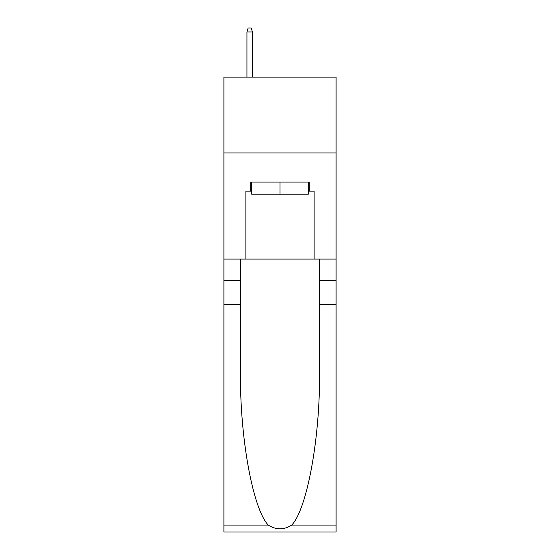 <?xml version="1.0" encoding="UTF-8"?>
<svg xmlns="http://www.w3.org/2000/svg" width="560" height="560" viewBox="0 0 560 560"><rect width="100%" height="100%" fill="white"/><g stroke="black" fill="none" stroke-linecap="round" stroke-linejoin="round"><path stroke-width="0.84" d="M336.098 152.936L336.098 77.126L223.902 77.126L223.902 152.936L336.098 152.936L336.098 259.077L314.118 259.077L314.118 191.149L309.267 191.149L309.267 182.049L250.733 182.049L250.733 191.149L251.643 191.149M308.357 182.049L308.357 194.18L251.643 194.18L251.643 182.049M280 182.049L280 194.18M291.732 525.084L336.098 525.084L336.098 532L223.902 532L223.902 304.563L240.499 304.563L240.499 372.183C239.694 436.807 252.805 509.012 268.268 525.084C276.08 530.068 283.906 530.068 291.732 525.084C307.195 509.012 320.306 436.807 319.501 372.183L319.501 259.077M319.501 304.563L336.098 304.563L336.098 259.077M223.902 304.563L223.902 152.936M240.499 259.077L240.499 304.563M336.098 525.084L336.098 304.563M223.902 259.077L245.882 259.077L245.882 191.149L250.733 191.149M245.882 259.077L314.118 259.077M308.357 191.149L309.267 191.149M252.406 77.126L252.406 31.941L246.946 31.941L246.946 77.126M246.946 31.941L248.157 28L251.188 28L252.406 31.941M319.501 280.301L336.098 280.301M240.499 280.301L223.902 280.301M223.902 525.084L268.268 525.084"/></g></svg>
